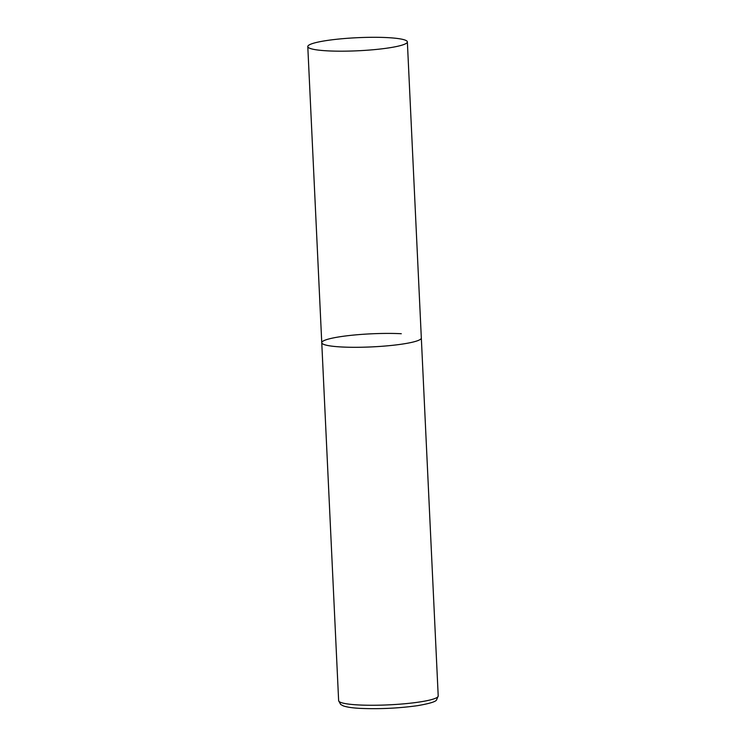 <?xml version="1.0" encoding="UTF-8"?>
<svg xmlns="http://www.w3.org/2000/svg" width="746" height="746" viewBox="0 0 746 746"><rect width="100%" height="100%" fill="white"/><g stroke="black" fill="none" stroke-linecap="round" stroke-linejoin="round"><path stroke-width="1.12" d="M407.363 41.897A49.842 6.546 -2.7 0 0 373.103 37.3A49.842 6.546 -2.7 0 0 317.656 42.177A49.842 6.546 -2.7 0 0 307.79 46.588A49.842 6.546 -2.7 0 0 342.05 51.185A49.842 6.546 -2.7 0 0 397.497 46.308A49.842 6.546 -2.7 0 0 407.363 41.897L438.21 695.971A49.842 6.546 177.3 0 1 410.897 703.124A49.842 6.546 177.3 0 1 358.677 704.951A49.842 6.546 177.3 0 1 338.637 700.671L321.759 342.703A49.842 6.546 -2.7 0 0 356.019 347.3A49.842 6.546 -2.7 0 0 411.456 342.423A49.842 6.546 -2.7 0 0 421.322 338.013A49.842 6.546 177.3 0 1 394.009 345.165A49.842 6.546 177.3 0 1 341.799 346.993A49.842 6.546 177.3 0 1 321.759 342.703A49.842 6.546 177.3 0 1 349.072 335.551A49.842 6.546 177.3 0 1 401.292 333.723M338.637 700.671L340.642 704.429L343.085 705.8C346.769 707.152 352.69 708.019 360.85 708.411C379.891 709.166 398.756 708.262 417.443 705.679C429.435 703.609 435.813 701.688 436.569 699.907L438.21 695.971M321.759 342.703L307.79 46.588"/></g></svg>
